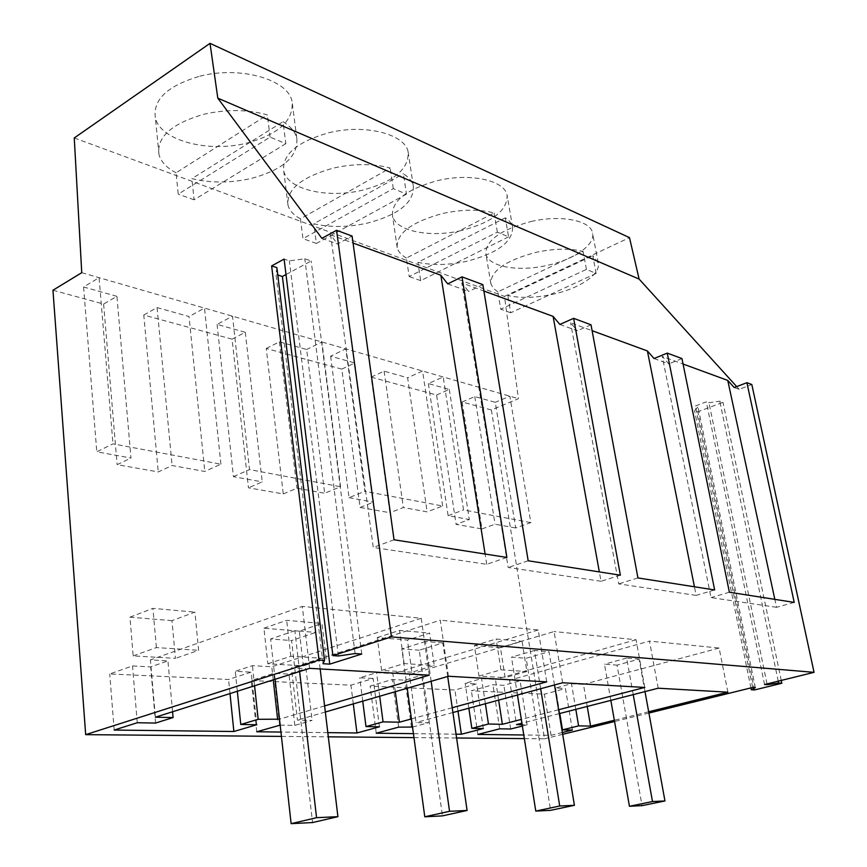 <?xml version="1.0" encoding="UTF-8"?>
<svg xmlns="http://www.w3.org/2000/svg" width="867" height="867" viewBox="0 0 867 867"><rect width="100%" height="100%" fill="white"/><g stroke="black" fill="none" stroke-linecap="round" stroke-linejoin="round"><path stroke-width="0.65" stroke-dasharray="4.33 3.25" d="M176.066 172.804C166.757 167.938 161.067 161.923 159.019 154.76C156.45 137.149 171.438 123.645 204.005 114.238C226.558 109.166 247.669 109.383 267.361 114.899L176.066 172.804L178.244 194.143L270.092 137.116L285.807 143.684L283.032 121.673C290.64 126.43 295.224 131.914 296.785 138.113C298.411 156.418 283.097 169.899 250.856 178.548C230.394 183.11 210.735 183.154 191.867 178.656L283.032 121.673M285.807 143.684L194.1 199.8L191.867 178.656M194.1 199.8L178.244 194.143M270.092 137.116L267.361 114.899M300.437 218.82C293.599 215.146 289.459 210.605 288.017 205.23C286.338 189.385 301.532 176.987 333.589 168.025C354.44 163.473 373.319 163.473 390.226 168.046L300.437 218.82L302.973 238.653L393.282 188.627L406.471 194.143L403.393 173.736C408.91 177.291 412.215 181.398 413.331 186.058C414.101 202.542 398.647 214.929 366.958 223.231C347.895 227.36 330.186 227.544 313.832 223.784L403.393 173.736M406.471 194.143L316.39 243.443L313.832 223.784M316.39 243.443L302.973 238.653M393.282 188.627L390.226 168.046M320.161 668.945L315.761 632.433L291.572 640.55L312.553 822.555M299.603 671.524L294.856 630.71L315.761 632.433M275.077 679.294L270.591 638.968L291.572 640.55M294.856 630.71L270.591 638.968M447.697 676.477L442.831 642.924L419.249 650.196L442.452 815.88M431.159 681.278L425.524 641.493L442.831 642.924M407.219 688.235L401.844 648.874L419.249 650.196M425.524 641.493L401.844 648.874M281.428 736.408L328.311 736.831M413.971 737.611L456.606 737.99M524.351 738.608L544.519 738.792L491.361 409.972L518.455 398.679L504.475 296.406L629.485 237.634M648.917 713.053L614.551 721.517M562.672 734.316L544.519 738.792M562.38 732.517L551.087 735.314L523.776 734.988M522.367 726.026L527.093 724.812L522.162 724.714M559.258 713.628L521.923 723.219M648.679 711.764L614.335 720.249M456.053 734.176L413.429 733.655M412.529 727.066L428.374 722.796L416.03 722.536L409.43 674.548L421.73 675.241L428.374 722.796M452.91 712.533L416.03 722.536M558.608 709.748L521.316 719.404M327.813 732.626L280.941 732.062M280.171 725.137L294.813 725.386L312.087 720.412L297.435 720.109L291.442 667.861L306.018 668.695L312.087 720.412M325.331 712.013L297.435 720.109M452.216 707.732L411.413 718.916M324.605 705.922L279.51 719.166M321.895 238.349L337.458 243.974L352.1 236.062M506.892 557.438L486.745 564.309L373.265 547.467L330.598 234.816L337.458 243.974M330.598 234.816L353.064 243.053M447.73 283.877L468.657 291.453L461.808 282.913L483.894 291.019M559.865 324.453L577.335 330.771L570.584 322.795L592.096 330.685M654.032 358.526L668.836 363.88L662.225 356.391L683.077 364.032M734.219 387.538L739.161 389.326L751.819 384.514M736.69 386.595L739.161 389.326M74.259 137.951L504.475 296.406M461.233 230.568C429.804 237.981 395.515 231.131 392.513 215.775C391.483 200.949 406.569 189.212 437.759 180.574C470.543 172.641 504.919 180.499 507.13 195.368C507.347 210.789 492.044 222.526 461.233 230.568M531.048 221.508C560.895 214.517 590.785 220.489 592.551 233.006C595.488 244.884 573.705 259.829 546.86 265.465C518.13 272.043 488.305 266.798 485.932 253.944C485.498 240.538 500.541 229.722 531.048 221.508M199.844 76.209C240.43 65.524 288.462 79.731 292.071 101.547C293.794 120.513 278.654 134.374 246.672 143.131C208.286 152.939 160.449 140.725 155.377 117.858C152.744 99.607 167.569 85.725 199.844 76.209M328.788 132.781C365.105 123.645 405.322 134.114 408.129 152.007C409.018 169.098 393.737 181.842 362.287 190.241C327.693 198.716 287.595 189.645 283.737 171.037C281.981 154.597 297.002 141.841 328.788 132.781M81.747 272.693L518.455 398.679M52.952 290.228L103.617 304.068L116.915 296.33L130.982 458.036L96.79 451.815L112.97 443.85L220.901 464.192L204.785 471.453L172.1 465.514L158.249 471.919L117.121 464.669L130.982 458.036M116.915 296.33L83.579 286.988L99.087 277.7L112.97 443.85M103.617 304.068L117.121 464.669M491.361 409.972L462.133 401.985L481.933 528.924L456.096 524.372L436.567 395.005L371.184 377.145L389.89 512.711L360.065 507.455L341.793 369.114L266.234 348.48L283.26 493.93L248.461 487.807L232.085 339.16L143.781 315.035L158.249 471.919M411.89 672.185L381.599 670.419L377.264 637.57L407.457 640.063L429.631 633.073L434.248 665.531L411.89 672.185L407.457 640.063M171.969 620.642L129.931 617.174L133.182 655.896L175.448 658.367L171.969 620.642L194.923 612.124L198.619 650.304L175.448 658.367M299.31 631.143L263.926 628.217L267.838 663.764L303.374 665.845L299.31 631.143L321.96 623.46L326.22 658.552L303.374 665.845M500.454 647.736L474.379 645.579L478.996 676.108L505.125 677.636L500.454 647.736L522.053 641.32L526.887 671.513L505.125 677.636M286.012 274.536L311.166 260.978L304.794 258.789L289.361 260.848L284.105 259.07M276.887 267.654L275.988 274.405L277.776 274.991M338.39 655.983L289.361 260.848M355.091 653.577L304.794 258.789M361.745 654.032L311.166 260.978M323.055 663.721L275.988 274.405M256.795 724.747L251.181 672.131L228.552 679.479L109.741 673.952L132.51 665.932L150.674 666.886L167.938 660.882L150.392 659.885L155.399 717.204M237.33 691.248L235.26 671.296L251.181 672.131M229.993 693.578L228.552 679.479M114.173 730.057L109.741 673.952M137.268 722.742L132.51 665.932M155.572 723.056L150.674 666.886M172.555 711.774L167.938 660.882M309.627 668.349L302.301 606.401L150.392 659.885M429.263 675.165L421.232 618.279L302.301 606.401M273.246 679.869L271.794 666.756L252.427 665.661L235.26 671.296M421.232 618.279L271.794 666.756M254.573 685.786L252.427 665.661M353.292 703.896L350.94 685.179L251.278 680.541L273.853 673.312L288.971 674.103L306.018 668.695M379.453 726.806L373.157 678.493L350.94 685.179M256.74 731.77L251.278 680.541M279.608 725.137L273.853 673.312M294.813 725.386L288.971 674.103M448.445 676.26L440.317 620.187L291.442 667.861M546.719 681.863L538.212 629.973L440.317 620.187M395.309 691.693L392.881 673.605L376.603 672.684L359.762 677.788L373.157 678.493M538.212 629.973L392.881 673.605M379.692 696.223L376.603 672.684M362.742 701.143L359.762 677.788M591.012 324.789L577.335 330.771M620.371 575.2L601.037 581.269L599.335 571.906M601.037 581.269L508.16 567.484L461.808 282.913M528.176 560.776L508.16 567.484M482.854 284.625L468.657 291.453M486.745 564.309L485.108 554.035M394.03 539.783L373.265 547.467M266.234 348.48L279.402 341.847L306.647 349.488L324.67 493.236L340.547 486.745L321.906 341.977L306.647 349.488M341.793 369.114L354.798 362.97L330.62 356.196L345.814 348.87L364.834 491.329L442.658 505.992L427.128 511.866L403.318 507.542L389.89 512.711M232.085 339.16L245.296 332.299L217.086 324.399L232.519 316.184L249.501 469.589L340.547 486.745M143.781 315.035L157.068 307.579L189.039 316.542L204.785 471.453M220.901 464.192L204.504 308.11L189.039 316.542M83.579 286.988L96.79 451.815M157.068 307.579L172.1 465.514M245.296 332.299L262.213 481.889L248.461 487.807M217.086 324.399L233.429 476.655L262.213 481.889M233.429 476.655L249.501 469.589M283.26 493.93L296.947 488.208L324.67 493.236M279.402 341.847L296.947 488.208M267.838 663.764L290.803 656.265L326.22 658.552M263.926 628.217L286.684 620.317L321.96 623.46M290.803 656.265L286.684 620.317M133.182 655.896L156.396 647.573L198.619 650.304M129.931 617.174L152.917 608.374L194.923 612.124M156.396 647.573L152.917 608.374M406.428 258.041C401.313 255.201 398.246 251.733 397.205 247.626C396.273 233.353 411.511 221.941 442.95 213.412C462.339 209.283 479.386 209.142 494.114 212.968L406.428 258.041L409.181 276.551L497.355 232.139L508.582 236.843L505.331 217.823C509.395 220.532 511.823 223.664 512.635 227.208C512.722 242.066 497.246 253.467 466.208 261.422C448.369 265.194 432.275 265.486 417.927 262.3L505.331 217.823M508.582 236.843L420.701 280.659L417.927 262.3M420.701 280.659L409.181 276.551M497.355 232.139L494.114 212.968M497.831 291.865L493.182 288.18L490.874 283.769C490.538 270.862 505.743 260.349 536.467 252.232C554.587 248.461 570.128 248.2 583.09 251.452L497.831 291.865L500.736 309.216L586.439 269.388L596.117 273.441L592.768 255.635L598.219 262.896C601.048 274.308 579.048 288.841 552.03 294.444C535.264 297.912 520.525 298.291 507.802 295.56L592.768 255.635M596.117 273.441L510.717 312.781L507.802 295.56M510.717 312.781L500.736 309.216M586.439 269.388L583.09 251.452M554.512 684.963L549.017 651.681L526.171 658.27L550.599 810.331M540.661 688.723L534.451 650.488L549.017 651.681M517.469 695.02L511.497 657.153L526.171 658.27M534.451 650.488L511.497 657.153M644.994 691.595L639.066 659.115L617.022 665.13L642.046 805.638M633.224 694.619L626.646 658.096L639.066 659.115M610.845 700.373L604.483 664.176L617.022 665.13M626.646 658.096L604.483 664.176M764.553 684.54L706.302 401.822L695.356 405.984L698.011 406.861L694.554 410.741L697.805 411.803L722.98 402.31L719.773 401.204L708.946 402.711L706.302 401.822M752.675 687.466L695.356 405.984M755.33 687.639L698.011 406.861M750.898 687.91L694.554 410.741M754.528 689.959L697.805 411.803M781.243 680.422L722.98 402.31M778.241 681.169L719.773 401.204M767.035 683.933L708.946 402.711M483.309 728.551L476.601 683.89L454.926 690.013L370.144 686.068L392.274 679.49L405.052 680.162L421.73 675.241M468.852 708.209L465.167 683.294L476.601 683.89M458.004 711.146L454.926 690.013M376.245 733.211L370.144 686.068M398.657 727.131L392.274 679.49M411.489 727.348L405.052 680.162M562.629 682.763L554.078 631.555L409.43 674.548M644.788 687.444L636.064 639.748L554.078 631.555M498.644 700.124L495.458 679.414L481.586 678.623L465.167 683.294M636.064 639.748L495.458 679.414M485.379 703.722L481.586 678.623M551.087 735.314L544.378 694.174L471.377 690.782L492.944 684.746L503.879 685.309L520.102 680.801L509.579 680.216L516.537 724.595M572.383 730.047L565.436 688.528L544.378 694.174M477.88 734.436L471.377 690.782M499.706 728.822L492.944 684.746M510.674 729.006L503.879 685.309M527.093 724.812L520.102 680.801M658.194 688.214L649.459 641.092L509.579 680.216M727.89 692.18L719.122 648.05L649.459 641.092M587.23 706.442L583.458 684.388L571.494 683.716L555.563 688.008L565.436 688.528M719.122 648.05L583.458 684.388M575.818 709.369L571.494 683.716M559.779 713.487L555.563 688.008M794.205 602.392L776.539 607.323L774.827 599.357M776.539 607.323L711.027 597.601L662.225 356.391M729.375 592.248L711.027 597.601M681.961 358.57L668.836 363.88M714.636 589.939L696.147 595.391L694.434 586.786M696.147 595.391L618.735 583.903L570.584 322.795M637.928 577.942L618.735 583.903M462.133 401.985L474.78 396.587L495.263 402.321L515.702 527.97L530.832 522.617L509.85 396.197L495.263 402.321M436.567 395.005L449.312 389.446L428.352 383.572L443.221 376.972L463.552 509.937L530.832 522.617M371.184 377.145L384.124 371.184L407.62 377.774L427.128 511.866M442.658 505.992L422.576 371.022L407.62 377.774M330.62 356.196L349.033 497.669L364.834 491.329M349.033 497.669L373.59 502.134L354.798 362.97M360.065 507.455L373.59 502.134M384.124 371.184L403.318 507.542M449.312 389.446L469.296 519.528L456.096 524.372M428.352 383.572L448.109 515.681L469.296 519.528M448.109 515.681L463.552 509.937M481.933 528.924L495.035 524.21L515.702 527.97M474.78 396.587L495.035 524.21M478.996 676.108L500.942 669.833L526.887 671.513M474.379 645.579L496.152 639.012L522.053 641.32M500.942 669.833L496.152 639.012M381.599 670.419L404.12 663.58L434.248 665.531M377.264 637.57L399.579 630.396L429.631 633.073M404.12 663.58L399.579 630.396M413.321 186.058L408.129 152.007M288.017 205.23L283.737 171.037M296.785 138.113L292.071 101.547M159.019 154.76L155.377 117.858M598.208 262.896L592.551 233.006M490.874 283.769L485.932 253.944M512.625 227.208L507.13 195.368M397.205 247.626L392.513 215.775"/><path stroke-width="1.3" d="M320.161 668.945L337.913 816.671L316.574 817.689L299.603 671.524M337.913 816.671L312.553 822.555L291.128 823.65L275.077 679.294M316.574 817.689L291.128 823.65M447.697 676.477L467.096 810.461L449.55 811.306L431.159 681.278M467.096 810.461L442.452 815.88L424.787 816.79L407.219 688.235M449.55 811.306L424.787 816.79M271.631 265.92L319.002 660.058L85.681 734.642L52.952 290.228L81.747 272.693L74.259 137.951L210.02 43.35L217.801 98.155L321.895 238.349L336.569 230.297L391.429 636.898L332.885 655.615L284.105 259.07L271.631 265.92L276.887 267.654L324.518 660.405L323.055 663.721L329.753 664.133L361.745 654.032L355.091 653.577L338.39 655.983L332.885 655.615M391.429 636.898L814.048 672.337L764.553 684.54L767.197 684.713L767.035 683.933M319.002 660.058L324.518 660.405M85.681 734.642L281.428 736.408M328.311 736.831L413.971 737.611M456.606 737.99L524.351 738.608M767.197 684.713L778.631 683.033L781.828 683.261L754.528 689.959L751.266 689.753L755.33 687.639L752.675 687.466L648.917 713.053M614.551 721.517L562.672 734.316M614.335 720.249L590.59 726.112L578.603 725.874L562.488 729.873L572.383 730.047L562.38 732.517M523.776 734.988L477.88 734.436L499.706 728.822L510.674 729.006L522.367 726.026M522.162 724.714L516.537 724.595L521.923 723.219M648.679 711.764L727.89 692.18L658.194 688.214L559.258 713.628M521.316 719.404L502.372 724.313L488.457 724.021L471.843 728.356L483.309 728.551L461.374 734.23L456.053 734.176M413.429 733.655L376.245 733.211L398.657 727.131L412.529 727.066M558.608 709.748L644.788 687.444L562.629 682.763L452.91 712.533M411.413 718.916L399.405 722.2L383.051 721.864L365.993 726.579L379.453 726.806L356.955 732.983L327.813 732.626M280.941 732.062L256.74 731.77L280.171 725.137M452.216 707.732L546.719 681.863L448.445 676.26L325.331 712.013M279.51 719.166L258.171 719.307L240.766 724.476L256.795 724.747L233.873 731.499L114.173 730.057L137.268 722.742L155.572 723.056L173.086 717.562L155.399 717.204L309.627 668.349L429.263 675.165L324.605 705.922M336.569 230.297L352.1 236.062L394.03 539.783L506.892 557.438L462.003 276.876L482.854 284.625L528.176 560.776L620.371 575.2L573.629 318.341L591.012 324.789L637.928 577.942L714.636 589.939L667.265 353.107L681.961 358.57L729.375 592.248L794.205 602.392L746.91 382.694L751.819 384.514L814.048 672.337M217.801 98.155L639.109 279.076L736.69 386.595M353.064 243.053L440.859 275.24L447.73 283.877L462.003 276.876M483.894 291.019L553.092 316.379L559.865 324.453L573.629 318.341M592.096 330.685L647.4 350.951L654.032 358.526L667.265 353.107M683.077 364.032L727.771 380.418L734.219 387.538L746.91 382.694M210.02 43.35L629.485 237.634L639.109 279.076M277.776 274.991L282.393 276.497L286.012 274.536M329.753 664.133L282.393 276.497M240.766 724.476L237.33 691.248M233.873 731.499L229.993 693.578M173.086 717.562L172.555 711.774M277.668 719.708L273.246 679.869M258.171 719.307L254.573 685.786M356.955 732.983L353.292 703.896M399.405 722.2L395.309 691.693M383.051 721.864L379.692 696.223M365.993 726.579L362.742 701.143M599.335 571.906L553.092 316.379M485.108 554.035L440.859 275.24M554.512 684.963L574.409 805.302L559.724 806.007L540.661 688.723M574.409 805.302L550.599 810.331L535.784 811.089L517.469 695.02M559.724 806.007L535.784 811.089M644.994 691.595L664.967 800.945L652.493 801.552L633.224 694.619M664.967 800.945L642.046 805.638L629.453 806.277L610.845 700.373M652.493 801.552L629.453 806.277M751.266 689.753L750.898 687.91M781.828 683.261L781.243 680.422M778.631 683.033L778.241 681.169M471.843 728.356L468.852 708.209M461.374 734.23L458.004 711.146M502.372 724.313L498.644 700.124M488.457 724.021L485.379 703.722M590.59 726.112L587.23 706.442M578.603 725.874L575.818 709.369M562.488 729.873L559.779 713.487M774.827 599.357L727.771 380.418M694.434 586.786L647.4 350.951"/></g></svg>
